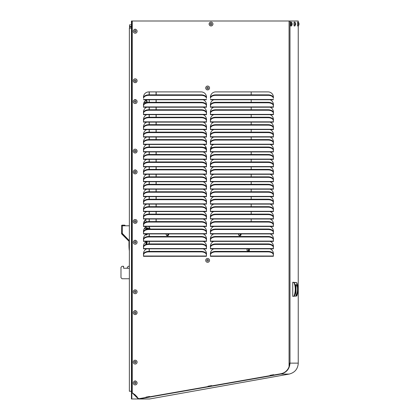 <?xml version="1.0" encoding="UTF-8"?>
<svg xmlns="http://www.w3.org/2000/svg" width="420" height="420" viewBox="0 0 420 420"><rect width="100%" height="100%" fill="white"/><g stroke="black" fill="none" stroke-linecap="round" stroke-linejoin="round"><path stroke-width="0.63" d="M240.293 234.397A0.892 0.877 90 0 1 238.591 234.712A0.892 0.877 90 0 1 238.838 233.725A0.892 0.877 90 0 0 239.416 235.289L240.041 235.289A0.892 0.877 -90 0 0 240.623 233.725A0.892 0.877 -90 0 1 240.041 235.289L239.416 235.289A0.892 0.877 90 0 0 239.993 233.725A0.892 0.877 90 0 1 240.293 234.397M135.182 244.235A1.922 1.922 0 0 1 133.518 241.353A1.922 1.922 0 0 1 136.847 241.353A1.922 1.922 0 0 1 135.182 244.235M134.615 242.755L135.45 243.122L136.017 242.141L135.45 241.505L134.915 241.505L134.347 242.141L134.516 242.582M298.972 24.712L298.405 25.956L297.549 25.966L297.381 24.045L297.549 22.123L298.405 22.134L298.93 23.21M298.384 25.966L298.384 22.123M298.972 23.478L298.988 23.777L298.988 23.478M298.862 24.612L298.988 23.777M298.988 24.313L298.972 24.612M298.846 23.777L298.846 24.313M205.706 87.974A1.922 1.922 0 0 1 208.588 86.31A1.922 1.922 0 0 1 208.588 89.639A1.922 1.922 0 0 1 205.706 87.974M207.895 88.783L208.462 88.148L207.895 87.166L207.06 87.339L206.792 88.148L207.359 88.783L207.995 88.809M135.182 82.672A1.922 1.922 0 0 1 133.518 79.79A1.922 1.922 0 0 1 136.847 79.79A1.922 1.922 0 0 1 135.182 82.672M135.723 81.485L136.017 80.923L135.749 80.11L134.615 80.11L134.347 80.577L134.615 81.386L135.55 81.585M135.749 81.386L135.45 81.559M166.457 233.725A0.892 0.877 90 0 0 167.039 235.289A0.892 0.877 90 0 0 167.617 233.725A0.892 0.877 90 0 1 167.039 235.289A0.892 0.877 90 0 1 166.457 233.725A1.312 1.292 -90 0 0 166.415 233.767M168.541 234.397A0.892 0.877 -90 0 0 168.242 233.725A0.892 0.877 -90 0 1 167.664 235.289A0.892 0.877 -90 0 0 168.541 234.397M132.253 21L289.065 21L289.065 366.702A10.81 10.81 0 0 1 280.728 373.784L273.73 375.018L273.672 374.693L270.05 375.333L270.107 375.653L211.68 385.912L211.628 385.592L208.005 386.232L208.063 386.552L149.636 396.811L149.578 396.491L145.96 397.126L146.018 397.451L139.015 398.68L138.264 398.433L134.531 394.254L134.3 394.485L132.941 393.131L132.704 393.367L132.253 392.968L132.253 21L131.838 21L131.838 398.974L138.579 398.974M131.838 398.974L131.444 398.974L131.444 21L131.838 21M131.444 28.151L129.365 28.151L129.365 391.246L131.444 391.246M131.444 24.869L129.528 24.869L129.554 28.151M131.444 26.507L129.528 26.507M291.522 22.123L291.522 25.966L290.682 25.966L290.682 22.123L291.538 22.134L292.068 23.21M291.359 24.612L292.126 24.612L292.068 24.88M292.11 23.478L292.063 24.712M291.984 23.777L292.126 23.478M291.984 24.313L292.126 23.777M292.126 24.313L292.11 24.612M248.719 249.869A0.892 0.877 90 0 1 247.842 250.761A0.892 0.877 90 0 1 246.965 249.869A0.892 0.877 90 0 1 247.842 248.976A0.892 0.877 90 0 1 248.719 249.869M247.842 250.761L248.467 250.761A0.892 0.877 -90 0 0 249.349 249.869A0.892 0.877 -90 0 0 248.467 248.976L247.842 248.976M135.182 223.361A1.922 1.922 0 0 1 133.518 220.479A1.922 1.922 0 0 1 136.847 220.479A1.922 1.922 0 0 1 135.182 223.361M136.017 221.613L135.45 220.631L134.615 220.804L134.347 221.613L134.915 222.248L135.749 222.075L136.091 221.54M135.182 153.017A1.922 1.922 0 0 1 133.518 150.134A1.922 1.922 0 0 1 136.847 150.134A1.922 1.922 0 0 1 135.182 153.017M136.017 151.268L135.749 150.46L134.615 150.454L134.347 151.268L134.915 151.903L135.749 151.73L136.117 151.095M205.7 260.384A1.922 1.922 0 0 1 208.583 258.72A1.922 1.922 0 0 1 208.583 262.048A1.922 1.922 0 0 1 205.7 260.384M207.055 260.825L207.89 261.193L208.457 260.211L207.89 259.576L207.354 259.576L206.787 260.211L206.955 260.652M295.502 24.88L295.412 24.313L294.971 25.956L294.116 25.966L293.947 24.045L294.116 22.123L294.971 22.134L295.502 23.21M294.95 25.966L294.95 22.123M295.412 23.777L295.412 24.313M295.554 24.313L295.554 23.777M295.559 24.612L294.793 24.612M135.182 103.546A1.922 1.922 0 0 1 133.518 100.664A1.922 1.922 0 0 1 136.847 100.664A1.922 1.922 0 0 1 135.182 103.546M134.615 102.065L135.45 102.433L136.017 101.451L135.45 100.816L134.915 100.816L134.347 101.451L134.516 101.892M135.182 364.051A1.922 1.922 0 0 1 133.518 361.169A1.922 1.922 0 0 1 136.847 361.169A1.922 1.922 0 0 1 135.182 364.051M134.615 362.57L135.45 362.938L136.017 361.956L135.45 361.321L134.915 361.321L134.347 361.956L134.516 362.397M134.615 361.494L134.915 361.321M135.182 33.201A1.922 1.922 0 0 1 133.518 30.319A1.922 1.922 0 0 1 136.847 30.319A1.922 1.922 0 0 1 135.182 33.201M134.615 31.721L135.45 32.088L136.017 31.106L135.45 30.471L134.915 30.471L134.347 31.106L134.516 31.547M135.182 173.891A1.922 1.922 0 0 1 133.518 171.008A1.922 1.922 0 0 1 136.847 171.008A1.922 1.922 0 0 1 135.182 173.891M134.615 172.604L135.45 172.778L136.017 171.796L135.45 171.16L134.615 171.334L134.347 172.142L134.642 172.704M135.182 384.925A1.922 1.922 0 0 1 133.518 382.043A1.922 1.922 0 0 1 136.847 382.043A1.922 1.922 0 0 1 135.182 384.925M134.615 383.444L135.45 383.812L136.017 382.83L135.45 382.195L134.915 382.195L134.347 382.83L134.516 383.271M145.226 100.732A0.892 0.877 90 0 1 146.176 101.624A0.892 0.877 90 0 1 145.299 102.517A0.892 0.877 90 0 1 144.417 101.656M135.182 293.706A1.922 1.922 0 0 1 133.518 290.824A1.922 1.922 0 0 1 136.847 290.824A1.922 1.922 0 0 1 135.182 293.706M134.615 292.226L135.45 292.593L136.017 291.611L135.45 290.976L134.915 290.976L134.347 291.611L134.516 292.052M135.182 314.58A1.922 1.922 0 0 1 133.518 311.698A1.922 1.922 0 0 1 136.847 311.698A1.922 1.922 0 0 1 135.182 314.58M135.45 313.467L136.017 312.832L135.45 311.85L134.615 312.023L134.347 312.832L134.915 313.467L135.65 313.467M209.108 24.045A1.922 1.922 0 0 1 211.99 22.381A1.922 1.922 0 0 1 211.99 25.709A1.922 1.922 0 0 1 209.108 24.045M210.121 24.145L210.761 24.854L211.297 24.854L211.864 24.218L211.297 23.236L210.462 23.41L210.121 23.945M210.194 24.218L210.194 23.872M145.309 222.332A0.892 0.877 90 0 1 144.433 221.434A0.892 0.877 90 0 1 145.315 220.547A0.892 0.877 90 0 1 145.955 222.049M289.065 21L298.247 21L298.242 22.123L298.247 21M296.741 296.021L292.74 296.357L292.74 282.25L296.741 282.587A18.375 18.302 -90 0 1 296.741 296.021L292.74 296.357M289.065 363.137L289.994 363.137A11.109 11.067 90 0 1 289.989 363.363C289.485 369.054 286.414 372.624 280.76 374.078L138.805 399L149.552 398.984L289.191 374.078C294.761 372.624 297.785 369.054 298.263 363.363L298.242 363.363A11.109 11.067 -90 0 0 298.242 363.137L289.994 363.137L289.994 21M289.385 363.347L289.973 363.363L289.385 363.347A10.5 10.458 90 0 0 289.385 363.137M289.359 363.347L289.065 365.626M293.995 296.021A18.375 18.302 -90 0 0 293.995 282.587L296.741 282.587M292.74 282.25L293.995 282.587M210.641 22.166A1.05 1.05 0 0 0 210.294 22.271M135.949 381.245A1.05 1.05 0 0 0 134.405 381.245M135.949 310.894A1.05 1.05 0 0 0 134.405 310.9M135.949 240.55A1.05 1.05 0 0 0 134.405 240.555M135.949 170.205A1.05 1.05 0 0 0 134.405 170.21M135.949 99.86A1.05 1.05 0 0 0 134.405 99.865M135.949 29.515A1.05 1.05 0 0 0 134.405 29.521M206.419 256.289L206.483 253.759A5.313 5.313 0 0 0 203.159 248.834L206.451 248.866L206.483 246.304A5.313 5.313 0 0 0 203.159 241.379L206.451 241.411L206.483 238.849A5.313 5.313 0 0 0 203.159 233.924L206.483 233.924L206.483 231.394A5.313 5.313 0 0 0 203.159 226.469L206.451 226.501L206.483 223.939A5.313 5.313 0 0 0 203.159 219.014L206.451 219.046L206.483 216.484A5.313 5.313 0 0 0 203.159 211.559L206.451 211.591L206.483 209.029A5.313 5.313 0 0 0 203.159 204.109L206.451 204.141L206.483 201.579A5.313 5.313 0 0 0 203.159 196.655L206.451 196.686L206.483 194.124A5.313 5.313 0 0 0 203.159 189.2L206.483 189.2L206.483 186.669A5.313 5.313 0 0 0 203.159 181.745L206.451 181.776L206.483 179.214A5.313 5.313 0 0 0 203.159 174.29L206.451 174.321L206.483 171.759A5.313 5.313 0 0 0 203.159 166.834L206.451 166.866L206.483 164.304A5.313 5.313 0 0 0 203.159 159.38L206.451 159.411L206.483 156.849A5.313 5.313 0 0 0 203.159 151.924L206.451 151.956L206.483 149.394A5.313 5.313 0 0 0 203.159 144.47L206.451 144.501L206.483 141.939A5.313 5.313 0 0 0 203.159 137.015L206.451 137.046L206.483 134.484A5.313 5.313 0 0 0 203.159 129.565L206.451 129.596L206.483 127.034A5.313 5.313 0 0 0 203.159 122.11L206.451 122.141L206.483 119.579A5.313 5.313 0 0 0 203.159 114.655L206.451 114.686L206.483 112.124A5.313 5.313 0 0 0 203.159 107.2L206.451 107.231L206.483 104.669A5.313 5.313 0 0 0 203.159 99.745L146.8 99.745A5.313 5.313 0 0 0 143.483 104.669L143.514 107.231L146.8 107.2A5.313 5.313 0 0 0 143.483 112.124L143.514 114.686L146.8 114.655A5.313 5.313 0 0 0 143.483 119.579L143.514 122.141L146.8 122.11A5.313 5.313 0 0 0 143.483 127.034L143.514 129.596L146.8 129.565A5.313 5.313 0 0 0 143.483 134.484L143.514 137.046L146.8 137.015A5.313 5.313 0 0 0 143.483 141.939L143.514 144.501L146.8 144.47A5.313 5.313 0 0 0 143.483 149.394L143.514 151.956L146.8 151.924A5.313 5.313 0 0 0 143.483 156.849L143.514 159.411L146.8 159.38A5.313 5.313 0 0 0 143.483 164.304L143.514 166.866L146.8 166.834A5.313 5.313 0 0 0 143.483 171.759L143.514 174.321L146.8 174.29A5.313 5.313 0 0 0 143.483 179.214L143.514 181.776L146.8 181.745A5.313 5.313 0 0 0 143.483 186.669L143.514 189.231L146.8 189.2A5.313 5.313 0 0 0 143.483 194.124L143.514 196.686L146.8 196.655A5.313 5.313 0 0 0 143.483 201.579L143.514 204.141L146.8 204.109A5.313 5.313 0 0 0 143.483 209.029L143.514 211.591L146.8 211.559A5.313 5.313 0 0 0 143.483 216.484L143.483 219.014L146.8 219.014A5.313 5.313 0 0 0 143.483 223.939L143.514 226.501L146.8 226.469A5.313 5.313 0 0 0 143.483 231.394L143.514 233.956L146.8 233.924A5.313 5.313 0 0 0 143.483 238.849L143.514 241.411L146.8 241.379A5.313 5.313 0 0 0 143.483 246.304L143.514 248.866L146.8 248.834A5.313 5.313 0 0 0 143.483 253.759L143.514 256.321L206.419 256.289L206.419 254.399A5.25 3.014 0 0 0 201.169 251.386L201.169 251.885A5.25 3.014 0 0 1 206.419 254.898M143.546 98.354A5.25 3.014 0 0 1 148.796 95.34L148.796 94.841A5.25 3.014 0 0 0 143.546 97.855L143.483 97.214A5.313 5.313 0 0 1 148.796 91.901L201.169 91.901A5.313 5.313 0 0 1 206.483 97.214L206.419 97.855A5.25 3.014 0 0 0 201.169 94.841L201.169 95.34A5.25 3.014 0 0 1 206.419 98.354M273.352 256.289L273.415 253.759A5.313 5.313 0 0 0 270.097 248.834L273.383 248.866L273.415 246.304A5.313 5.313 0 0 0 270.097 241.379L273.383 241.411L273.415 238.849A5.313 5.313 0 0 0 270.097 233.924L273.415 233.924L273.415 231.394A5.313 5.313 0 0 0 270.097 226.469L273.383 226.501L273.415 223.939A5.313 5.313 0 0 0 270.097 219.014L273.383 219.046L273.415 216.484A5.313 5.313 0 0 0 270.097 211.559L273.383 211.591L273.415 209.029A5.313 5.313 0 0 0 270.097 204.109L273.383 204.141L273.415 201.579A5.313 5.313 0 0 0 270.097 196.655L273.383 196.686L273.415 194.124A5.313 5.313 0 0 0 270.097 189.2L273.383 189.231L273.415 186.669A5.313 5.313 0 0 0 270.097 181.745L273.383 181.776L273.415 179.214A5.313 5.313 0 0 0 270.097 174.29L273.383 174.321L273.415 171.759A5.313 5.313 0 0 0 270.097 166.834L273.383 166.866L273.415 164.304A5.313 5.313 0 0 0 270.097 159.38L273.383 159.411L273.415 156.849A5.313 5.313 0 0 0 270.097 151.924L273.383 151.956L273.415 149.394A5.313 5.313 0 0 0 270.097 144.47L273.383 144.501L273.415 141.939A5.313 5.313 0 0 0 270.097 137.015L273.383 137.046L273.415 134.484A5.313 5.313 0 0 0 270.097 129.565L273.383 129.596L273.415 127.034A5.313 5.313 0 0 0 270.097 122.11L273.383 122.141L273.415 119.579A5.313 5.313 0 0 0 270.097 114.655L273.383 114.686L273.415 112.124A5.313 5.313 0 0 0 270.097 107.2L273.383 107.231L273.415 104.669A5.313 5.313 0 0 0 270.097 99.745L213.738 99.745A5.313 5.313 0 0 0 210.415 104.669L210.446 107.231L213.738 107.2A5.313 5.313 0 0 0 210.415 112.124L210.446 114.686L213.738 114.655A5.313 5.313 0 0 0 210.415 119.579L210.446 122.141L213.738 122.11A5.313 5.313 0 0 0 210.415 127.034L210.446 129.596L213.738 129.565A5.313 5.313 0 0 0 210.415 134.484L210.446 137.046L213.738 137.015A5.313 5.313 0 0 0 210.415 141.939L210.446 144.501L213.738 144.47A5.313 5.313 0 0 0 210.415 149.394L210.446 151.956L213.738 151.924A5.313 5.313 0 0 0 210.415 156.849L210.446 159.411L213.738 159.38A5.313 5.313 0 0 0 210.415 164.304L210.446 166.866L213.738 166.834A5.313 5.313 0 0 0 210.415 171.759L210.446 174.321L213.738 174.29A5.313 5.313 0 0 0 210.415 179.214L210.446 181.776L213.738 181.745A5.313 5.313 0 0 0 210.415 186.669L210.446 189.231L213.738 189.2A5.313 5.313 0 0 0 210.415 194.124L210.446 196.686L213.738 196.655A5.313 5.313 0 0 0 210.415 201.579L210.446 204.141L213.738 204.109A5.313 5.313 0 0 0 210.415 209.029L210.446 211.591L213.738 211.559A5.313 5.313 0 0 0 210.415 216.484L210.415 219.014L213.738 219.014A5.313 5.313 0 0 0 210.415 223.939L210.446 226.501L213.738 226.469A5.313 5.313 0 0 0 210.415 231.394L210.446 233.956L213.738 233.924A5.313 5.313 0 0 0 210.415 238.849L210.446 241.411L213.738 241.379A5.313 5.313 0 0 0 210.415 246.304L210.446 248.866L213.738 248.834A5.313 5.313 0 0 0 210.415 253.759L210.446 256.321L273.352 256.289L273.352 254.399A5.25 3.014 0 0 0 268.102 251.386L268.102 251.885A5.25 3.014 0 0 1 273.352 254.898M210.478 98.354A5.25 3.014 0 0 1 215.728 95.34L215.728 94.841A5.25 3.014 0 0 0 210.478 97.855L210.415 97.214A5.313 5.313 0 0 1 215.728 91.901L268.102 91.901A5.313 5.313 0 0 1 273.415 97.214L273.352 97.855A5.25 3.014 0 0 0 268.102 94.841L268.102 95.34A5.25 3.014 0 0 1 273.352 98.354M156.177 151.725L156.177 154.481M156.177 159.18L156.177 161.931M156.177 166.635L156.177 169.386M156.177 174.09L156.177 176.841M156.177 181.545L156.177 184.296M156.177 189L156.177 191.751M156.177 196.455L156.177 199.206M156.177 203.91L156.177 206.661M156.177 211.365L156.177 214.116M156.177 218.82L156.177 221.571M247.459 250.672A1.05 1.034 -90 0 0 248.126 251.386M247.69 248.635A1.05 1.034 -90 0 0 247.459 249.065M156.177 91.901L156.177 94.841M156.177 99.545L156.177 102.296M156.177 107L156.177 109.751M156.177 114.455L156.177 117.206M156.177 121.91L156.177 124.661M156.177 129.365L156.177 132.116M156.177 136.82L156.177 139.571M251.197 151.725L251.197 154.481M251.197 159.18L251.197 161.931M251.197 166.635L251.197 169.386M251.197 174.09L251.197 176.841M251.197 181.545L251.197 184.296M251.197 189L251.197 191.751M251.197 196.455L251.197 199.206M251.197 203.91L251.197 206.661M251.197 211.365L251.197 214.116M251.197 218.82L251.197 221.571M156.072 221.571L156.072 218.82M156.072 214.116L156.072 211.365M156.072 206.661L156.072 203.91M156.072 199.206L156.072 196.455M156.072 191.751L156.072 189M156.072 184.296L156.072 181.545M156.072 176.841L156.072 174.09M156.072 169.386L156.072 166.635M156.072 161.931L156.072 159.18M156.072 154.481L156.072 151.725M204.041 147.515L206.136 147.515M210.761 147.515L212.856 147.515M249.113 248.635A1.05 1.034 90 0 1 249.386 249.344L249.386 250.394A1.05 1.034 90 0 1 248.677 251.386M248.021 251.386A1.05 1.034 90 0 1 247.338 250.598M247.338 249.139A1.05 1.034 90 0 1 247.585 248.635M168.556 233.725A1.312 1.292 90 0 1 167.444 235.709A1.312 1.292 90 0 1 166.331 233.725M240.933 233.725A1.312 1.292 90 0 1 239.82 235.709A1.312 1.292 90 0 1 238.712 233.725M251.197 91.901L251.197 94.841M251.197 99.545L251.197 102.296M251.197 107L251.197 109.751M251.197 114.455L251.197 117.206M251.197 121.91L251.197 124.661M251.197 129.365L251.197 132.116M251.197 136.82L251.197 139.571M156.072 139.571L156.072 136.82M156.072 132.116L156.072 129.365M156.072 124.661L156.072 121.91M156.072 117.206L156.072 114.455M156.072 109.751L156.072 107M156.072 102.296L156.072 99.545M156.072 94.841L156.072 91.901M149.583 396.501L145.96 397.136M211.628 385.602L208.01 386.237M273.619 375.328L273.514 374.729L270.207 375.307L270.312 375.911M295.596 291.092L295.265 291.092A18.375 18.302 -90 0 0 295.265 287.522L295.596 287.522A18.375 18.302 90 0 1 295.596 291.092L295.265 291.092M297.796 287.207L297.465 287.207A18.375 18.302 -90 0 0 296.693 283.637L297.024 283.637A18.375 18.302 90 0 1 297.796 287.207L297.465 287.207M297.024 294.971L296.693 294.971A18.375 18.302 -90 0 0 297.465 291.406L297.796 291.406A18.375 18.302 90 0 1 297.024 294.971L296.693 294.971M294.467 296.021A18.375 18.302 -90 0 0 295.418 285.894L295.281 284.844L296.887 284.844L297.208 285.894A18.375 18.302 90 0 1 296.257 296.021M297.827 291.092L297.496 291.092A18.375 18.302 -90 0 0 297.496 287.522L297.827 287.522A18.375 18.302 90 0 1 297.827 291.092L297.496 291.092M294.788 294.971L294.462 294.971A18.375 18.302 -90 0 0 295.234 291.406L295.559 291.406A18.375 18.302 90 0 1 294.788 294.971L294.462 294.971M295.559 287.207L295.234 287.207A18.375 18.302 -90 0 0 294.462 283.637L294.788 283.637A18.375 18.302 90 0 1 295.559 287.207L295.234 287.207M296.048 296.079L296.048 285.894L295.958 284.844L295.281 284.844M203.159 107.2L146.8 107.2M143.546 105.808A5.25 3.014 0 0 1 148.796 102.795L148.796 102.296A5.25 3.014 0 0 0 143.546 105.31L143.546 107.2M206.419 107.2L206.419 105.31A5.25 3.014 0 0 0 201.169 102.296L201.169 102.795A5.25 3.014 0 0 1 206.419 105.808M203.159 114.655L146.8 114.655M143.546 113.264A5.25 3.014 0 0 1 148.796 110.25L148.796 109.751A5.25 3.014 0 0 0 143.546 112.765L143.546 114.655M206.419 114.655L206.419 112.765A5.25 3.014 0 0 0 201.169 109.751L201.169 110.25A5.25 3.014 0 0 1 206.419 113.264M203.159 122.11L146.8 122.11M143.546 120.719A5.25 3.014 0 0 1 148.796 117.705L148.796 117.206A5.25 3.014 0 0 0 143.546 120.22L143.546 122.11M206.419 122.11L206.419 120.22A5.25 3.014 0 0 0 201.169 117.206L201.169 117.705A5.25 3.014 0 0 1 206.419 120.719M203.159 129.565L146.8 129.565M143.546 128.173A5.25 3.014 0 0 1 148.796 125.16L148.796 124.661A5.25 3.014 0 0 0 143.546 127.675L143.546 129.565M206.419 129.565L206.419 127.675A5.25 3.014 0 0 0 201.169 124.661L201.169 125.16A5.25 3.014 0 0 1 206.419 128.173M203.159 137.015L146.8 137.015M143.546 135.623A5.25 3.014 0 0 1 148.796 132.615L148.796 132.116A5.25 3.014 0 0 0 143.546 135.125L143.546 137.015M206.419 137.015L206.419 135.125A5.25 3.014 0 0 0 201.169 132.116L201.169 132.615A5.25 3.014 0 0 1 206.419 135.623M203.159 144.47L146.8 144.47M143.546 143.078A5.25 3.014 0 0 1 148.796 140.07L148.796 139.571A5.25 3.014 0 0 0 143.546 142.579L143.546 144.47M206.419 144.47L206.419 142.579A5.25 3.014 0 0 0 201.169 139.571L201.169 140.07A5.25 3.014 0 0 1 206.419 143.078M203.159 151.924L146.8 151.924M143.546 150.533A5.25 3.014 0 0 1 148.796 147.525L148.796 147.026A5.25 3.014 0 0 0 143.546 150.034L143.546 151.924M206.419 151.924L206.419 150.034A5.25 3.014 0 0 0 201.169 147.026L201.169 147.525A5.25 3.014 0 0 1 206.419 150.533M203.159 159.38L146.8 159.38M143.546 157.988A5.25 3.014 0 0 1 148.796 154.98L148.796 154.481A5.25 3.014 0 0 0 143.546 157.49L143.546 159.38M206.419 159.38L206.419 157.49A5.25 3.014 0 0 0 201.169 154.481L201.169 154.98A5.25 3.014 0 0 1 206.419 157.988M203.159 166.834L146.8 166.834M143.546 165.443A5.25 3.014 0 0 1 148.796 162.435L148.796 161.931A5.25 3.014 0 0 0 143.546 164.945L143.546 166.834M206.419 166.834L206.419 164.945A5.25 3.014 0 0 0 201.169 161.931L201.169 162.435A5.25 3.014 0 0 1 206.419 165.443M203.159 174.29L146.8 174.29M143.546 172.898A5.25 3.014 0 0 1 148.796 169.885L148.796 169.386A5.25 3.014 0 0 0 143.546 172.4L143.546 174.29M206.419 174.29L206.419 172.4A5.25 3.014 0 0 0 201.169 169.386L201.169 169.885A5.25 3.014 0 0 1 206.419 172.898M203.159 181.745L146.8 181.745M143.546 180.353A5.25 3.014 0 0 1 148.796 177.34L148.796 176.841A5.25 3.014 0 0 0 143.546 179.855L143.546 181.745M206.419 181.745L206.419 179.855A5.25 3.014 0 0 0 201.169 176.841L201.169 177.34A5.25 3.014 0 0 1 206.419 180.353M203.159 189.2L146.8 189.2M143.546 187.808A5.25 3.014 0 0 1 148.796 184.795L148.796 184.296A5.25 3.014 0 0 0 143.546 187.309L143.546 189.2M206.419 189.2L206.419 187.309A5.25 3.014 0 0 0 201.169 184.296L201.169 184.795A5.25 3.014 0 0 1 206.419 187.808M203.159 196.655L146.8 196.655M143.546 195.263A5.25 3.014 0 0 1 148.796 192.25L148.796 191.751A5.25 3.014 0 0 0 143.546 194.765L143.546 196.655M206.419 196.655L206.419 194.765A5.25 3.014 0 0 0 201.169 191.751L201.169 192.25A5.25 3.014 0 0 1 206.419 195.263M203.159 204.109L146.8 204.109M143.546 202.718A5.25 3.014 0 0 1 148.796 199.705L148.796 199.206A5.25 3.014 0 0 0 143.546 202.22L143.546 204.109M206.419 204.109L206.419 202.22A5.25 3.014 0 0 0 201.169 199.206L201.169 199.705A5.25 3.014 0 0 1 206.419 202.718M203.159 211.559L146.8 211.559M143.546 210.168A5.25 3.014 0 0 1 148.796 207.16L148.796 206.661A5.25 3.014 0 0 0 143.546 209.669L143.546 211.559M206.419 211.559L206.419 209.669A5.25 3.014 0 0 0 201.169 206.661L201.169 207.16A5.25 3.014 0 0 1 206.419 210.168M203.159 219.014L146.8 219.014M143.546 217.623A5.25 3.014 0 0 1 148.796 214.615L148.796 214.116A5.25 3.014 0 0 0 143.546 217.124L143.546 219.014M206.419 219.014L206.419 217.124A5.25 3.014 0 0 0 201.169 214.116L201.169 214.615A5.25 3.014 0 0 1 206.419 217.623M203.159 226.469L146.8 226.469M143.546 225.078A5.25 3.014 0 0 1 148.796 222.07L148.796 221.571A5.25 3.014 0 0 0 143.546 224.579L143.546 226.469M206.419 226.469L206.419 224.579A5.25 3.014 0 0 0 201.169 221.571L201.169 222.07A5.25 3.014 0 0 1 206.419 225.078M203.159 233.924L146.8 233.924M143.546 232.533A5.25 3.014 0 0 1 148.796 229.525L148.796 229.026A5.25 3.014 0 0 0 143.546 232.034L143.546 233.924M206.419 233.924L206.419 232.034A5.25 3.014 0 0 0 201.169 229.026L201.169 229.525A5.25 3.014 0 0 1 206.419 232.533M203.159 241.379L146.8 241.379M143.546 239.988A5.25 3.014 0 0 1 148.796 236.975L148.796 236.476A5.25 3.014 0 0 0 143.546 239.489L143.546 241.379M206.419 241.379L206.419 239.489A5.25 3.014 0 0 0 201.169 236.476L201.169 236.975A5.25 3.014 0 0 1 206.419 239.988M203.159 248.834L146.8 248.834M143.546 247.443A5.25 3.014 0 0 1 148.796 244.429L148.796 243.931A5.25 3.014 0 0 0 143.546 246.944L143.546 248.834M206.419 248.834L206.419 246.944A5.25 3.014 0 0 0 201.169 243.931L201.169 244.429A5.25 3.014 0 0 1 206.419 247.443M143.546 254.898A5.25 3.014 0 0 1 148.796 251.885L148.796 251.386A5.25 3.014 0 0 0 143.546 254.399L143.546 256.289M270.097 107.2L213.738 107.2M210.478 105.808A5.25 3.014 0 0 1 215.728 102.795L215.728 102.296A5.25 3.014 0 0 0 210.478 105.31L210.478 107.2M273.352 107.2L273.352 105.31A5.25 3.014 0 0 0 268.102 102.296L268.102 102.795A5.25 3.014 0 0 1 273.352 105.808M270.097 114.655L213.738 114.655M210.478 113.264A5.25 3.014 0 0 1 215.728 110.25L215.728 109.751A5.25 3.014 0 0 0 210.478 112.765L210.478 114.655M273.352 114.655L273.352 112.765A5.25 3.014 0 0 0 268.102 109.751L268.102 110.25A5.25 3.014 0 0 1 273.352 113.264M270.097 122.11L213.738 122.11M210.478 120.719A5.25 3.014 0 0 1 215.728 117.705L215.728 117.206A5.25 3.014 0 0 0 210.478 120.22L210.478 122.11M273.352 122.11L273.352 120.22A5.25 3.014 0 0 0 268.102 117.206L268.102 117.705A5.25 3.014 0 0 1 273.352 120.719M270.097 129.565L213.738 129.565M210.478 128.173A5.25 3.014 0 0 1 215.728 125.16L215.728 124.661A5.25 3.014 0 0 0 210.478 127.675L210.478 129.565M273.352 129.565L273.352 127.675A5.25 3.014 0 0 0 268.102 124.661L268.102 125.16A5.25 3.014 0 0 1 273.352 128.173M270.097 137.015L213.738 137.015M210.478 135.623A5.25 3.014 0 0 1 215.728 132.615L215.728 132.116A5.25 3.014 0 0 0 210.478 135.125L210.478 137.015M273.352 137.015L273.352 135.125A5.25 3.014 0 0 0 268.102 132.116L268.102 132.615A5.25 3.014 0 0 1 273.352 135.623M270.097 144.47L213.738 144.47M210.478 143.078A5.25 3.014 0 0 1 215.728 140.07L215.728 139.571A5.25 3.014 0 0 0 210.478 142.579L210.478 144.47M273.352 144.47L273.352 142.579A5.25 3.014 0 0 0 268.102 139.571L268.102 140.07A5.25 3.014 0 0 1 273.352 143.078M270.097 151.924L213.738 151.924M210.478 150.533A5.25 3.014 0 0 1 215.728 147.525L215.728 147.026A5.25 3.014 0 0 0 210.478 150.034L210.478 151.924M273.352 151.924L273.352 150.034A5.25 3.014 0 0 0 268.102 147.026L268.102 147.525A5.25 3.014 0 0 1 273.352 150.533M270.097 159.38L213.738 159.38M210.478 157.988A5.25 3.014 0 0 1 215.728 154.98L215.728 154.481A5.25 3.014 0 0 0 210.478 157.49L210.478 159.38M273.352 159.38L273.352 157.49A5.25 3.014 0 0 0 268.102 154.481L268.102 154.98A5.25 3.014 0 0 1 273.352 157.988M270.097 166.834L213.738 166.834M210.478 165.443A5.25 3.014 0 0 1 215.728 162.435L215.728 161.931A5.25 3.014 0 0 0 210.478 164.945L210.478 166.834M273.352 166.834L273.352 164.945A5.25 3.014 0 0 0 268.102 161.931L268.102 162.435A5.25 3.014 0 0 1 273.352 165.443M270.097 174.29L213.738 174.29M210.478 172.898A5.25 3.014 0 0 1 215.728 169.885L215.728 169.386A5.25 3.014 0 0 0 210.478 172.4L210.478 174.29M273.352 174.29L273.352 172.4A5.25 3.014 0 0 0 268.102 169.386L268.102 169.885A5.25 3.014 0 0 1 273.352 172.898M270.097 181.745L213.738 181.745M210.478 180.353A5.25 3.014 0 0 1 215.728 177.34L215.728 176.841A5.25 3.014 0 0 0 210.478 179.855L210.478 181.745M273.352 181.745L273.352 179.855A5.25 3.014 0 0 0 268.102 176.841L268.102 177.34A5.25 3.014 0 0 1 273.352 180.353M270.097 189.2L213.738 189.2M210.478 187.808A5.25 3.014 0 0 1 215.728 184.795L215.728 184.296A5.25 3.014 0 0 0 210.478 187.309L210.478 189.2M273.352 189.2L273.352 187.309A5.25 3.014 0 0 0 268.102 184.296L268.102 184.795A5.25 3.014 0 0 1 273.352 187.808M270.097 196.655L213.738 196.655M210.478 195.263A5.25 3.014 0 0 1 215.728 192.25L215.728 191.751A5.25 3.014 0 0 0 210.478 194.765L210.478 196.655M273.352 196.655L273.352 194.765A5.25 3.014 0 0 0 268.102 191.751L268.102 192.25A5.25 3.014 0 0 1 273.352 195.263M270.097 204.109L213.738 204.109M210.478 202.718A5.25 3.014 0 0 1 215.728 199.705L215.728 199.206A5.25 3.014 0 0 0 210.478 202.22L210.478 204.109M273.352 204.109L273.352 202.22A5.25 3.014 0 0 0 268.102 199.206L268.102 199.705A5.25 3.014 0 0 1 273.352 202.718M270.097 211.559L213.738 211.559M210.478 210.168A5.25 3.014 0 0 1 215.728 207.16L215.728 206.661A5.25 3.014 0 0 0 210.478 209.669L210.478 211.559M273.352 211.559L273.352 209.669A5.25 3.014 0 0 0 268.102 206.661L268.102 207.16A5.25 3.014 0 0 1 273.352 210.168M270.097 219.014L213.738 219.014M210.478 217.623A5.25 3.014 0 0 1 215.728 214.615L215.728 214.116A5.25 3.014 0 0 0 210.478 217.124L210.478 219.014M273.352 219.014L273.352 217.124A5.25 3.014 0 0 0 268.102 214.116L268.102 214.615A5.25 3.014 0 0 1 273.352 217.623M270.097 226.469L213.738 226.469M210.478 225.078A5.25 3.014 0 0 1 215.728 222.07L215.728 221.571A5.25 3.014 0 0 0 210.478 224.579L210.478 226.469M273.352 226.469L273.352 224.579A5.25 3.014 0 0 0 268.102 221.571L268.102 222.07A5.25 3.014 0 0 1 273.352 225.078M270.097 233.924L213.738 233.924M210.478 232.533A5.25 3.014 0 0 1 215.728 229.525L215.728 229.026A5.25 3.014 0 0 0 210.478 232.034L210.478 233.924M273.352 233.924L273.352 232.034A5.25 3.014 0 0 0 268.102 229.026L268.102 229.525A5.25 3.014 0 0 1 273.352 232.533M270.097 241.379L213.738 241.379M210.478 239.988A5.25 3.014 0 0 1 215.728 236.975L215.728 236.476A5.25 3.014 0 0 0 210.478 239.489L210.478 241.379M273.352 241.379L273.352 239.489A5.25 3.014 0 0 0 268.102 236.476L268.102 236.975A5.25 3.014 0 0 1 273.352 239.988M270.097 248.834L213.738 248.834M210.478 247.443A5.25 3.014 0 0 1 215.728 244.429L215.728 243.931A5.25 3.014 0 0 0 210.478 246.944L210.478 248.834M273.352 248.834L273.352 246.944A5.25 3.014 0 0 0 268.102 243.931L268.102 244.429A5.25 3.014 0 0 1 273.352 247.443M210.478 254.898A5.25 3.014 0 0 1 215.728 251.885L215.728 251.386A5.25 3.014 0 0 0 210.478 254.399L210.478 256.289M166.415 235.032A1.312 1.292 -90 0 0 167.496 235.709M238.796 235.032A1.312 1.292 -90 0 0 239.873 235.709M211.47 385.628L211.575 386.227M208.163 386.206L208.268 386.81M149.425 396.527L149.53 397.126M146.118 397.105L146.223 397.703M149.552 398.984L138.968 398.984L138.138 398.727L136.479 397.073L136.909 396.637L137.125 396.853M295.596 287.522L295.265 287.522M297.024 283.637L296.693 283.637M297.796 291.406L297.465 291.406M297.827 287.522L297.496 287.522M295.559 291.406L295.234 291.406M294.788 283.637L294.462 283.637M148.796 102.795L201.169 102.795M148.796 110.25L201.169 110.25M148.796 117.705L201.169 117.705M148.796 125.16L201.169 125.16M148.796 132.615L201.169 132.615M148.796 140.07L201.169 140.07M148.796 147.525L201.169 147.525M148.796 154.98L201.169 154.98M148.796 162.435L201.169 162.435M148.796 169.885L201.169 169.885M148.796 177.34L201.169 177.34M148.796 184.795L201.169 184.795M148.796 192.25L201.169 192.25M148.796 199.705L201.169 199.705M148.796 207.16L201.169 207.16M148.796 214.615L201.169 214.615M148.796 222.07L201.169 222.07M148.796 229.525L201.169 229.525M148.796 236.975L201.169 236.975M148.796 244.429L201.169 244.429M148.796 251.885L201.169 251.885M148.796 95.34L201.169 95.34M215.728 102.795L268.102 102.795M215.728 110.25L268.102 110.25M215.728 117.705L268.102 117.705M215.728 125.16L268.102 125.16M215.728 132.615L268.102 132.615M215.728 140.07L268.102 140.07M215.728 147.525L268.102 147.525M215.728 154.98L268.102 154.98M215.728 162.435L268.102 162.435M215.728 169.885L268.102 169.885M215.728 177.34L268.102 177.34M215.728 184.795L268.102 184.795M215.728 192.25L268.102 192.25M215.728 199.705L268.102 199.705M215.728 207.16L268.102 207.16M215.728 214.615L268.102 214.615M215.728 222.07L268.102 222.07M215.728 229.525L268.102 229.525M215.728 236.975L268.102 236.975M215.728 244.429L268.102 244.429M215.728 251.885L268.102 251.885M215.728 95.34L268.102 95.34M239.232 235.268A1.197 1.181 -90 0 0 239.983 235.594M166.85 235.268A1.197 1.181 -90 0 0 167.606 235.594M168.525 233.725A1.197 1.181 90 0 1 166.693 235.216M240.907 233.725A1.197 1.181 90 0 1 239.069 235.216M215.728 102.296L268.102 102.296M215.728 94.841L268.102 94.841M215.728 109.751L268.102 109.751M215.728 117.206L268.102 117.206M215.728 124.661L268.102 124.661M215.728 132.116L268.102 132.116M215.728 139.571L268.102 139.571M215.728 147.026L268.102 147.026M215.728 154.481L268.102 154.481M215.728 161.931L268.102 161.931M215.728 169.386L268.102 169.386M215.728 176.841L268.102 176.841M215.728 184.296L268.102 184.296M215.728 191.751L268.102 191.751M215.728 199.206L268.102 199.206M215.728 206.661L268.102 206.661M215.728 214.116L268.102 214.116M215.728 221.571L268.102 221.571M215.728 229.026L268.102 229.026M215.728 236.476L268.102 236.476M215.728 243.931L268.102 243.931M215.728 251.386L268.102 251.386M148.796 102.296L201.169 102.296M148.796 94.841L201.169 94.841M148.796 109.751L201.169 109.751M148.796 117.206L201.169 117.206M148.796 124.661L201.169 124.661M148.796 132.116L201.169 132.116M148.796 139.571L201.169 139.571M148.796 147.026L201.169 147.026M148.796 154.481L201.169 154.481M148.796 161.931L201.169 161.931M148.796 169.386L201.169 169.386M148.796 176.841L201.169 176.841M148.796 184.296L201.169 184.296M148.796 191.751L201.169 191.751M148.796 199.206L201.169 199.206M148.796 206.661L201.169 206.661M148.796 214.116L201.169 214.116M148.796 221.571L201.169 221.571M148.796 229.026L201.169 229.026M148.796 236.476L201.169 236.476M148.796 243.931L201.169 243.931M148.796 251.386L201.169 251.386M136.894 396.659L134.521 394.259M136.463 397.089L134.085 394.716L134.51 394.286M134.101 394.7L132.731 393.341M132.253 28.151L131.98 28.151A0.935 0.929 90 0 1 132.253 27.494M132.232 391.87A0.935 0.929 90 0 1 131.995 391.246L132.253 391.246M145.908 244.429A4.337 0.378 -90 0 1 145.987 241.794M146.559 241.484A4.337 0.378 -90 0 1 146.664 244.193M145.058 227.619L145.499 227.734M145.672 227.734L145.094 227.588M145.036 235.1L145.672 234.938L145.094 235.037M145.499 234.938L146.402 234.938L146.317 234.15M131.98 28.151L131.98 391.246L131.98 28.151M295.292 287.837L295.323 287.837A18.375 18.302 90 0 1 295.323 290.776L295.596 290.776A18.375 18.302 -90 0 0 295.596 287.837L295.323 287.837M296.793 283.952L296.819 283.952A18.375 18.302 90 0 1 297.455 286.892L297.728 286.892A18.375 18.302 -90 0 0 297.092 283.952L296.819 283.952M297.428 291.721L297.455 291.721A18.375 18.302 90 0 1 296.819 294.656L297.092 294.656A18.375 18.302 -90 0 0 297.728 291.721L297.455 291.721M297.528 287.837L297.554 287.837A18.375 18.302 90 0 1 297.554 290.776L297.827 290.776A18.375 18.302 -90 0 0 297.827 287.837L297.554 287.837M295.192 291.721L295.223 291.721A18.375 18.302 90 0 1 294.588 294.656L294.861 294.656A18.375 18.302 -90 0 0 295.496 291.721L295.223 291.721M294.556 283.952L294.588 283.952A18.375 18.302 90 0 1 295.223 286.892L295.496 286.892A18.375 18.302 -90 0 0 294.861 283.952L294.588 283.952M129.365 266.285L128.331 266.285L127.286 267.335L127.286 268.259M129.365 278.759L122.036 278.759L120.986 277.709L120.986 267.335L122.036 266.285L123.601 266.285L123.601 268.259L129.365 268.259M123.601 266.285L123.659 268.259M146.653 243.542L147.247 242.314L146.921 241.353M146.995 102.48L147.157 101.105L146.071 100.107M144.218 101.976L145.226 103.1M149.158 91.901L149.158 94.841M149.158 99.545L149.158 102.296M149.158 107L149.158 109.751M149.158 114.455L149.158 117.206M149.158 121.91L149.158 124.661M149.158 129.365L149.158 132.116M149.158 136.82L149.158 139.571M149.158 144.275L149.158 147.026M149.158 151.725L149.158 154.481M149.158 159.18L149.158 161.931M149.158 166.635L149.158 169.386M149.158 174.09L149.158 176.841M149.158 181.545L149.158 184.296M149.158 189L149.158 191.751M149.158 196.455L149.158 199.206M149.158 203.91L149.158 206.661M149.158 211.365L149.158 214.116M149.158 218.82L149.158 221.571M149.158 226.27L149.158 227.829M149.158 233.966L149.158 236.476M149.158 241.18L149.158 243.931M149.158 248.635L149.158 251.386M145.992 244.398A3.36 0.294 -90 0 1 146.118 241.715M146.433 241.547A3.36 0.294 -90 0 1 146.58 244.214M147.273 227.761L147.184 228.202M144.947 227.734L146.412 227.734L146.412 229.352M147.089 229.189L147.089 227.734L146.412 227.734M146.769 234.428L146.69 234.938L145.672 234.938M143.483 223.976L143.551 223.115M143.588 222.889L143.588 224.201M143.546 225.141L143.483 225.545M129.045 241.322A6.583 0.572 90 0 0 129.365 250.693M149.809 229.026L149.525 228.202L147.121 228.202L147.121 229.184M149.809 228.517L149.499 228.202M149.84 228.517L149.84 229.026M147.499 229.115A0.478 0.478 90 0 1 147.971 228.706A0.478 0.478 -90 0 0 147.525 229.115M147.971 228.706A0.478 0.478 90 0 1 148.423 229.031M147.037 233.877L147.037 234.428L147.126 233.966M149.709 233.725L147.068 233.872M149.588 227.845L149.552 227.845A0.315 0.315 -90 0 1 149.856 228.16L149.888 228.16A0.315 0.315 -90 0 0 149.588 227.845L149.552 227.845M149.888 229.026L149.888 228.16M149.856 229.026L149.856 228.16M147.326 233.966L147.326 234.428L147.415 233.966M129.365 225.797L121.553 225.797L121.574 233.541A0.966 0.961 -90 0 0 121.795 233.961M121.574 233.541L122.204 233.321M146.317 229.383L146.402 227.734M147.037 234.428L146.354 234.428L146.354 234.129M125.186 225.797A0.651 0.651 -90 0 0 124.541 225.146L122.21 225.146A0.651 0.651 90 0 1 122.855 225.797M121.553 233.378L121.558 225.797A0.651 0.651 90 0 1 122.21 225.146M121.585 233.536L122.435 233.536L129.365 240.723L122.215 233.541L121.758 234.003L129.365 241.642M146.822 102.517A1.444 1.423 -90 0 0 145.929 100.196M144.302 101.84A1.444 1.423 -90 0 0 145.373 103.026M146.653 243.395A1.444 1.423 -90 0 0 146.795 241.385M143.551 223.976L143.483 224.291M149.263 91.901L149.263 94.841M149.263 99.545L149.263 102.296M149.263 107L149.263 109.751M149.263 114.455L149.263 117.206M149.263 121.91L149.263 124.661M149.263 129.365L149.263 132.116M149.263 136.82L149.263 139.571M149.263 144.275L149.263 147.026M149.263 151.725L149.263 154.481M149.263 159.18L149.263 161.931M149.263 166.635L149.263 169.386M149.263 174.09L149.263 176.841M149.263 181.545L149.263 184.296M149.263 189L149.263 191.751M149.263 196.455L149.263 199.206M149.263 203.91L149.263 206.661M149.263 211.365L149.263 214.116M149.263 218.82L149.263 221.571M149.263 226.27L149.263 227.834M149.263 233.966L149.263 236.476M149.263 241.18L149.263 243.931M149.263 248.635L149.263 251.386M129.586 26.954L131.444 26.954M298.242 25.966L298.242 363.137L298.247 25.966M280.76 374.078L289.191 374.078M143.546 99.745L146.8 99.745M203.159 99.745L206.419 99.745M210.478 99.745L213.738 99.745M270.097 99.745L273.352 99.745M296.048 285.894L297.208 285.894M143.546 106.932L206.419 106.932M143.546 114.387L206.419 114.387M143.546 121.842L206.419 121.842M143.546 129.297L206.419 129.297M143.546 136.752L206.419 136.752M143.546 144.207L206.419 144.207M143.546 151.657L206.419 151.657M143.546 159.112L206.419 159.112M143.546 166.567L206.419 166.567M143.546 174.022L206.419 174.022M143.546 181.477L206.419 181.477M143.546 188.932L206.419 188.932M143.546 196.387L206.419 196.387M143.546 203.842L206.419 203.842M143.546 211.297L206.419 211.297M143.546 218.752L206.419 218.752M143.546 226.202L206.419 226.202M143.546 233.657L206.419 233.657M143.546 241.112L206.419 241.112M143.546 248.566L206.419 248.566M143.546 256.022L206.419 256.022M143.546 99.477L206.419 99.477M210.478 106.932L273.352 106.932M210.478 114.387L273.352 114.387M210.478 121.842L273.352 121.842M210.478 129.297L273.352 129.297M210.478 136.752L273.352 136.752M210.478 144.207L273.352 144.207M210.478 151.657L273.352 151.657M210.478 159.112L273.352 159.112M210.478 166.567L273.352 166.567M210.478 174.022L273.352 174.022M210.478 181.477L273.352 181.477M210.478 188.932L273.352 188.932M210.478 196.387L273.352 196.387M210.478 203.842L273.352 203.842M210.478 211.297L273.352 211.297M210.478 218.752L273.352 218.752M210.478 226.202L273.352 226.202M210.478 233.657L273.352 233.657M210.478 241.112L273.352 241.112M210.478 248.566L273.352 248.566M210.478 256.022L273.352 256.022M210.478 99.477L273.352 99.477M144.212 228.711L146.317 228.711M122.288 233.541L122.435 225.797M167.039 235.289L167.664 235.289L167.039 235.289M291.538 25.956L292.11 24.712M145.299 102.517L145.924 102.517M145.299 100.732L145.924 100.732M145.315 220.547L145.94 220.547"/></g></svg>
